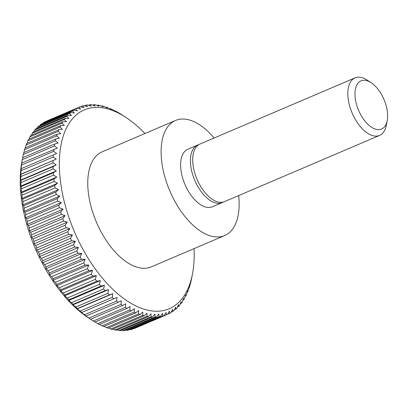 <?xml version="1.0" encoding="UTF-8"?>
<svg xmlns="http://www.w3.org/2000/svg" width="408" height="408" viewBox="0 0 408 408"><rect width="100%" height="100%" fill="white"/><g stroke="black" fill="none" stroke-linecap="round" stroke-linejoin="round"><path stroke-width="0.61" d="M238.675 195.565A62.567 32.972 -113.1 0 1 239.047 200.211A62.567 32.972 -113.1 0 1 224.696 235.544A62.567 32.972 -113.1 0 1 184.64 216.128A62.567 32.972 -113.1 0 1 161.216 155.79A62.567 32.972 -113.1 0 1 175.567 120.457A62.567 32.972 -113.1 0 1 214.113 138.021M224.696 235.544L151.337 266.858A62.567 32.972 -113.1 0 1 111.282 247.442A62.567 32.972 -113.1 0 1 87.858 187.099A62.567 32.972 -113.1 0 1 102.209 151.771L175.567 120.457M223.304 202.026A31.283 16.483 -113.1 0 1 222.192 202.597A31.283 16.483 -113.1 0 1 202.164 192.892A31.283 16.483 -113.1 0 1 190.454 162.721A31.283 16.483 -113.1 0 1 197.63 145.054A31.283 16.483 -113.1 0 1 198.813 144.646M222.192 202.597L212.415 206.774A31.283 16.483 -113.1 0 1 192.387 197.064A31.283 16.483 -113.1 0 1 180.673 166.892A31.283 16.483 -113.1 0 1 187.848 149.231L197.63 145.054M387.248 120.487L386.366 125.195A31.283 16.483 -113.1 0 1 379.613 135.405L224.487 201.618A31.283 16.483 -113.1 0 1 204.459 191.913A31.283 16.483 -113.1 0 1 192.744 161.741A31.283 16.483 -113.1 0 1 199.925 144.075L355.052 77.862A31.283 16.483 -113.1 0 1 367.093 80.044L371.107 82.671A26.204 13.806 -113.1 0 1 387.6 114.24A26.204 13.806 -113.1 0 1 387.248 120.487A26.204 13.806 -113.1 0 1 370.097 126.21A26.204 13.806 -113.1 0 1 355.001 95.635A26.204 13.806 -113.1 0 1 371.107 82.671M379.613 135.405A31.283 16.483 -113.1 0 1 359.586 125.7A31.283 16.483 -113.1 0 1 347.871 95.528A31.283 16.483 -113.1 0 1 355.052 77.862M167.402 314.42L135.446 328.063A112.618 59.344 -113.1 0 1 135.38 328.088A112.618 59.344 -113.1 0 1 134.166 328.578L133.865 328.501M89.786 318.745L90.525 319.224L122.609 305.531L125.746 303.797L125.389 307.351L93.304 321.05A112.618 59.344 -113.1 0 0 94.937 322.05L127.021 308.356L130.065 306.449L129.795 309.937L97.711 323.631A112.618 59.344 -113.1 0 0 99.333 324.488L131.417 310.794L134.365 308.718L134.171 312.13L102.087 325.824A112.618 59.344 -113.1 0 0 103.698 326.533L135.777 312.839L138.628 310.595L138.506 313.92L106.427 327.614A112.618 59.344 -113.1 0 0 108.013 328.175L140.092 314.481L142.841 312.079L142.78 315.308L110.701 329.001A112.618 59.344 -113.1 0 0 112.261 329.409L144.345 315.715L146.977 313.16L146.982 316.282L114.898 329.975A112.618 59.344 -113.1 0 0 116.428 330.23L148.507 316.537L151.031 313.839L151.082 316.837L119.003 330.531A112.618 59.344 -113.1 0 0 120.493 330.633L152.572 316.934L154.979 314.104L155.081 316.975L122.997 330.669A112.618 59.344 -113.1 0 0 124.44 330.613L156.524 316.919L158.814 313.956L158.947 316.695L126.868 330.388A112.618 59.344 -113.1 0 0 128.26 330.179L160.344 316.486L162.511 313.4L162.675 315.996A112.618 59.344 -113.1 0 0 164.016 315.634L131.932 329.327A112.618 59.344 -113.1 0 1 130.596 329.69L129.892 329.486M126.868 330.388L125.802 330.031M122.997 330.669L121.62 330.149M119.003 330.531L117.341 329.837M114.898 329.975L112.985 329.103M110.701 329.001L108.559 327.94M106.427 327.614L104.086 326.364M102.087 325.824L99.578 324.385M97.711 323.631L95.044 322.004M93.304 321.05L90.142 318.995M90.525 319.224A112.618 59.344 -113.1 0 1 88.893 318.082L85.818 315.97M85.547 315.904L86.114 316.027A112.618 59.344 -113.1 0 1 84.492 314.752L81.508 312.594L117.111 297.396L116.571 301.058L84.492 314.752M81.319 312.712L81.728 312.467A112.618 59.344 -113.1 0 1 80.111 311.059L77.229 308.871L112.832 293.673L112.195 297.366L80.111 311.059M77.117 309.177L77.377 308.56A112.618 59.344 -113.1 0 1 75.781 307.03L73.001 304.817L108.605 289.619L107.86 293.337L75.781 307.03M72.956 305.311L73.078 304.317A112.618 59.344 -113.1 0 1 71.507 302.67L68.835 300.451L68.85 299.768A112.618 59.344 -113.1 0 1 67.31 298.008L64.75 295.785L64.714 294.918A112.618 59.344 -113.1 0 1 63.209 293.051L60.761 290.843L60.68 289.787A112.618 59.344 -113.1 0 1 59.221 287.824L56.891 285.646L56.768 284.401A112.618 59.344 -113.1 0 1 55.355 282.351L53.147 280.204L52.989 278.776A112.618 59.344 -113.1 0 1 51.632 276.644L49.541 274.548L49.363 272.942A112.618 59.344 -113.1 0 1 48.062 270.733L46.099 268.699L45.9 266.914A112.618 59.344 -113.1 0 1 44.666 264.644L42.825 262.675L42.621 260.717A112.618 59.344 -113.1 0 1 41.453 258.392L39.734 256.505L39.525 254.383A112.618 59.344 -113.1 0 1 38.434 252.006L36.837 250.216L36.638 247.926A112.618 59.344 -113.1 0 1 35.629 245.514L34.155 243.821L33.966 241.378A112.618 59.344 -113.1 0 1 33.038 238.94L31.686 237.359L31.523 234.763A112.618 59.344 -113.1 0 1 30.677 232.305L29.442 230.846L29.31 228.108A112.618 59.344 -113.1 0 1 28.555 225.644L27.438 224.313L27.341 221.437A112.618 59.344 -113.1 0 1 26.678 218.974L25.678 217.78L25.628 214.781A112.618 59.344 -113.1 0 1 25.056 212.328L24.174 211.278L24.169 208.162A112.618 59.344 -113.1 0 1 23.7 205.729L22.925 204.831L22.981 201.608A112.618 59.344 -113.1 0 1 22.608 199.206L21.935 198.466L22.058 195.141A112.618 59.344 -113.1 0 1 21.782 192.78L21.211 192.209L21.405 188.797A112.618 59.344 -113.1 0 1 21.236 186.481L20.762 186.079L56.365 170.881L53.315 172.788L21.236 186.481M90.362 319.138L88.459 317.893A108.115 56.972 -113.1 0 1 20.4 187.629A108.115 56.972 -113.1 0 1 21.864 161.864L22.634 157.738M194.065 248.615A108.115 56.972 -113.1 0 1 192.561 273.462A108.115 56.972 -113.1 0 1 121.798 297.07A108.115 56.972 -113.1 0 1 59.522 170.932A108.115 56.972 -113.1 0 1 125.96 117.433A108.115 56.972 -113.1 0 1 144.942 133.528M21.405 188.797L53.489 175.098A112.618 59.344 -113.1 0 1 53.315 172.788M53.489 175.098L56.814 177.011L53.866 179.087L21.782 192.78M22.058 195.141L54.137 181.448A112.618 59.344 -113.1 0 1 53.866 179.087M54.137 181.448L57.538 183.269L54.687 185.513L22.608 199.206M22.981 201.608L55.06 187.915A112.618 59.344 -113.1 0 1 54.687 185.513M55.06 187.915L58.528 189.633L55.784 192.035L23.7 205.729M24.169 208.162L56.253 194.468A112.618 59.344 -113.1 0 1 55.784 192.035M56.253 194.468L59.777 196.08L57.14 198.635L25.056 212.328M25.628 214.781L57.712 201.088A112.618 59.344 -113.1 0 1 57.14 198.635M57.712 201.088L61.282 202.582L58.762 205.28L26.678 218.974M27.341 221.437L59.425 207.743A112.618 59.344 -113.1 0 1 58.762 205.28M59.425 207.743L63.041 209.115L60.634 211.951L28.555 225.644M29.31 228.108L61.394 214.414A112.618 59.344 -113.1 0 1 60.634 211.951M61.394 214.414L65.045 215.648L62.755 218.611L30.677 232.305M31.523 234.763L63.602 221.07A112.618 59.344 -113.1 0 1 62.755 218.611M63.602 221.07L67.289 222.161L65.117 225.247L33.038 238.94M33.966 241.378L66.05 227.684A112.618 59.344 -113.1 0 1 65.117 225.247M66.05 227.684L69.758 228.623L67.708 231.821L35.629 245.514M36.638 247.926L68.722 234.233A112.618 59.344 -113.1 0 1 67.708 231.821M68.722 234.233L72.44 235.018L70.518 238.313L38.434 252.006M39.525 254.383L71.609 240.689A112.618 59.344 -113.1 0 1 70.518 238.313M71.609 240.689L75.337 241.312L73.537 244.698L41.453 258.392M42.621 260.717L74.7 247.024A112.618 59.344 -113.1 0 1 73.537 244.698M74.7 247.024L78.428 247.477L76.75 250.951L44.666 264.644M45.9 266.914L77.984 253.22A112.618 59.344 -113.1 0 1 76.75 250.951M77.984 253.22L81.702 253.501L80.147 257.04L48.062 270.733M49.363 272.942L81.447 259.248A112.618 59.344 -113.1 0 1 80.147 257.04M81.447 259.248L85.144 259.35L83.711 262.951L51.632 276.644M52.989 278.776L85.073 265.083A112.618 59.344 -113.1 0 1 83.711 262.951M85.073 265.083L88.75 265.006L87.434 268.653L55.355 282.351M56.768 284.401L88.847 270.708A112.618 59.344 -113.1 0 1 87.434 268.653M88.847 270.708L92.494 270.448L91.3 274.13L59.221 287.824M60.68 289.787L92.764 276.094A112.618 59.344 -113.1 0 1 91.3 274.13M92.764 276.094L96.364 275.65L95.293 279.358L63.209 293.051M64.714 294.918L96.798 281.219A112.618 59.344 -113.1 0 1 95.293 279.358M96.798 281.219L100.353 280.592L99.394 284.315L67.31 298.008M68.85 299.768L100.934 286.069A112.618 59.344 -113.1 0 1 99.394 284.315M100.934 286.069L104.438 285.253L103.586 288.976L71.507 302.67M73.078 304.317L105.162 290.624A112.618 59.344 -113.1 0 1 103.586 288.976M105.162 290.624L108.605 289.619M77.377 308.56L109.456 294.862A112.618 59.344 -113.1 0 1 107.86 293.337M109.456 294.862L112.832 293.673M81.728 312.467L113.806 298.768A112.618 59.344 -113.1 0 1 112.195 297.366M113.806 298.768L117.111 297.396M86.114 316.027L118.198 302.328A112.618 59.344 -113.1 0 1 116.571 301.058M118.198 302.328L121.421 300.778L120.977 304.388L88.893 318.082M122.609 305.531A112.618 59.344 -113.1 0 1 120.977 304.388M127.021 308.356A112.618 59.344 -113.1 0 1 125.389 307.351M131.417 310.794A112.618 59.344 -113.1 0 1 129.795 309.937M135.777 312.839A112.618 59.344 -113.1 0 1 134.171 312.13M140.092 314.481A112.618 59.344 -113.1 0 1 138.506 313.92M144.345 315.715A112.618 59.344 -113.1 0 1 142.78 315.308M148.507 316.537A112.618 59.344 -113.1 0 1 146.982 316.282M152.572 316.934A112.618 59.344 -113.1 0 1 151.082 316.837M156.524 316.919A112.618 59.344 -113.1 0 1 155.081 316.975M160.344 316.486A112.618 59.344 -113.1 0 1 158.947 316.695M164.016 315.634L166.061 312.436L166.25 314.884L134.166 328.578M191.862 277.114L191.123 280.826A112.618 59.344 -113.1 0 1 190.684 282.662L189.853 285.702A112.618 59.344 -113.1 0 1 189.317 287.426L189.281 286.554L188.317 290.277A112.618 59.344 -113.1 0 1 187.69 291.893L187.604 290.833L186.532 294.54A112.618 59.344 -113.1 0 1 185.803 296.035L185.681 294.79L184.493 298.478A112.618 59.344 -113.1 0 1 183.677 299.844L183.524 298.416L182.208 302.063A112.618 59.344 -113.1 0 1 181.305 303.297L181.126 301.69L179.699 305.291A112.618 59.344 -113.1 0 1 178.709 306.388L178.515 304.608L176.96 308.147A112.618 59.344 -113.1 0 1 175.894 309.106L175.69 307.147L174.012 310.615A112.618 59.344 -113.1 0 1 172.87 311.431L172.666 309.305L170.86 312.691A112.618 59.344 -113.1 0 1 169.651 313.359L169.453 311.069L167.525 314.369A112.618 59.344 -113.1 0 1 167.464 314.395A112.618 59.344 -113.1 0 1 166.25 314.884M191.908 276.619L191.765 277.619M192.561 273.462L191.786 277.613M124.282 116.331L121.115 114.276A112.618 59.344 -113.1 0 0 119.488 113.276L116.713 111.695A112.618 59.344 -113.1 0 0 115.092 110.838L115.663 111.415L112.333 109.502A112.618 59.344 -113.1 0 0 110.726 108.793L111.399 109.533L107.998 107.712A112.618 59.344 -113.1 0 0 106.412 107.151L107.187 108.049L103.724 106.325A112.618 59.344 -113.1 0 0 102.163 105.917L103.046 106.967L99.526 105.351A112.618 59.344 -113.1 0 0 97.997 105.096L98.996 106.289L95.421 104.795A112.618 59.344 -113.1 0 0 93.932 104.693L95.044 106.029L91.428 104.657A112.618 59.344 -113.1 0 0 89.979 104.713L91.213 106.172L87.557 104.938A112.618 59.344 -113.1 0 0 86.164 105.147L87.516 106.728L83.829 105.636A112.618 59.344 -113.1 0 0 82.493 105.998L83.961 107.692L80.259 106.748A112.618 59.344 -113.1 0 0 79.04 107.238L46.961 120.931A112.618 59.344 -113.1 0 1 47.022 120.906M46.818 121.094L78.979 107.263A112.618 59.344 -113.1 0 1 79.04 107.238M78.979 107.263L80.575 109.058L76.852 108.273L44.773 121.967A112.618 59.344 -113.1 0 0 43.559 122.635L75.643 108.941A112.618 59.344 -113.1 0 1 76.852 108.273M75.643 108.941L77.362 110.823L73.634 110.201L41.555 123.894A112.618 59.344 -113.1 0 0 40.412 124.71L72.491 111.017A112.618 59.344 -113.1 0 1 73.634 110.201M72.491 111.017L74.338 112.98L70.609 112.526L38.53 126.22A112.618 59.344 -113.1 0 0 37.465 127.179L69.544 113.485A112.618 59.344 -113.1 0 1 70.609 112.526M69.544 113.485L71.512 115.525L67.794 115.245L35.71 128.938A112.618 59.344 -113.1 0 0 34.726 130.035L66.81 116.341A112.618 59.344 -113.1 0 1 67.794 115.245M66.81 116.341L68.896 118.437L65.198 118.335L33.114 132.029A112.618 59.344 -113.1 0 0 32.212 133.263L64.296 119.569A112.618 59.344 -113.1 0 1 65.198 118.335M64.296 119.569L66.504 121.712L62.827 121.788L30.748 135.481A112.618 59.344 -113.1 0 0 29.932 136.848L62.016 123.155A112.618 59.344 -113.1 0 1 62.827 121.788M62.016 123.155L64.342 125.338L60.7 125.598L28.616 139.291A112.618 59.344 -113.1 0 0 27.892 140.786L59.976 127.092A112.618 59.344 -113.1 0 1 60.7 125.598M59.976 127.092L62.419 129.295L58.818 129.739L26.734 143.432A112.618 59.344 -113.1 0 0 26.102 145.049L58.186 131.356A112.618 59.344 -113.1 0 1 58.818 129.739M58.186 131.356L60.746 133.574L57.186 134.206L25.107 147.9A112.618 59.344 -113.1 0 0 24.572 149.624L56.651 135.93A112.618 59.344 -113.1 0 1 57.186 134.206M56.651 135.93L59.323 138.154L55.82 138.97L23.74 152.663A112.618 59.344 -113.1 0 0 23.302 154.499L55.381 140.806A112.618 59.344 -113.1 0 1 55.82 138.97M55.381 140.806L58.16 143.014L54.718 144.019L22.639 157.712A112.618 59.344 -113.1 0 0 22.297 159.65L54.381 145.952A112.618 59.344 -113.1 0 1 54.718 144.019M54.381 145.952L57.263 148.145L21.808 163.027L21.547 163.644M21.027 168.713L21.568 165.051L53.652 151.358A112.618 59.344 -113.1 0 1 53.887 149.333M53.652 151.358L56.63 153.515L20.844 168.83M53.193 156.998L56.273 159.11L20.67 174.308L21.114 170.692L53.193 156.998A112.618 59.344 -113.1 0 1 53.331 154.887M56.273 159.11L20.966 174.359L20.4 174.242M53.015 162.853L56.182 164.909L20.579 180.106L20.93 176.547L53.015 162.853A112.618 59.344 -113.1 0 1 53.05 160.665M56.182 164.909L53.045 166.643L20.961 180.336L20.221 179.851M20.762 186.079L21.032 182.59L53.111 168.892A112.618 59.344 -113.1 0 1 53.045 166.643M53.111 168.892L56.365 170.881M110.333 108.962L110.726 108.793M105.861 107.386L106.412 107.151M101.439 106.223L102.163 105.917M97.084 105.488L97.997 105.096M92.805 105.177L93.932 104.693M88.618 105.295L89.979 104.713M84.532 105.84L86.164 105.147M80.554 106.825L82.493 105.998M43.279 123.16L43.559 122.635M39.974 125.603L40.412 124.71M36.914 128.423L37.465 127.179M34.099 131.611L34.726 130.035M31.533 135.15L32.212 133.263M29.223 139.031L29.932 136.848M27.178 143.249L27.892 140.786M25.398 147.773L26.102 145.049M23.888 152.602L24.572 149.624M22.659 157.707L23.302 154.499M21.66 163.343L22.297 159.65M21.568 165.051A112.618 59.344 -113.1 0 1 21.808 163.027M21.114 170.692A112.618 59.344 -113.1 0 1 21.247 168.586M20.93 176.547A112.618 59.344 -113.1 0 1 20.966 174.359M21.032 182.59A112.618 59.344 -113.1 0 1 20.961 180.336M21.211 192.209L56.814 177.011M21.935 198.466L57.538 183.269M22.925 204.831L58.528 189.633M24.174 211.278L59.777 196.08M25.678 217.78L61.282 202.582M27.438 224.313L63.041 209.115M29.442 230.846L65.045 215.648M31.686 237.359L67.289 222.161M34.155 243.821L69.758 228.623M36.837 250.216L72.44 235.018M39.734 256.505L75.337 241.312M42.825 262.675L78.428 247.477M46.099 268.699L81.702 253.501M49.541 274.548L85.144 259.35M53.147 280.204L88.75 265.006M56.891 285.646L92.494 270.448M60.761 290.843L96.364 275.65M64.75 295.785L100.353 280.592M68.835 300.451L104.438 285.253M162.675 315.996L130.596 329.69M169.651 313.359L167.606 314.231M172.87 311.431L171.146 312.166M175.894 309.106L174.446 309.723M178.709 306.388L177.511 306.903M181.305 303.297L180.326 303.715M183.677 299.844L182.891 300.176M185.803 296.035L185.201 296.295M187.69 291.893L187.246 292.077M189.317 287.426L189.026 287.553M125.96 117.433L124.058 116.188M167.464 314.395L135.38 328.088"/></g></svg>
